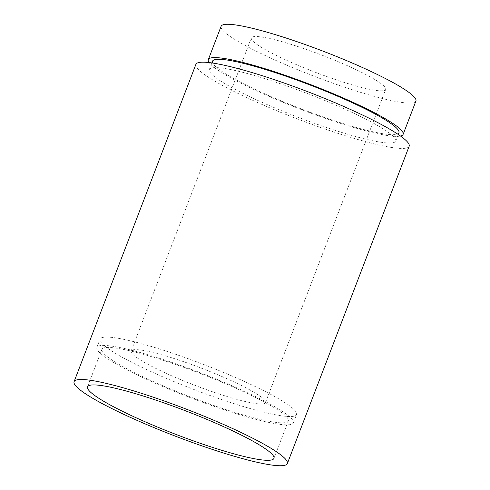 <?xml version="1.0" encoding="UTF-8"?>
<svg xmlns="http://www.w3.org/2000/svg" width="490" height="490" viewBox="0 0 490 490"><rect width="100%" height="100%" fill="white"/><g stroke="black" fill="none" stroke-linecap="round" stroke-linejoin="round"><path stroke-width="0.37" stroke-dasharray="2.45 1.84" d="M137.457 352.702A99.831 12.734 21 0 1 237.944 389.164A99.831 12.734 21 0 1 288.316 420.91A99.831 12.734 21 0 1 252.767 417.566A99.831 12.734 21 0 1 152.28 381.104A99.831 12.734 21 0 1 101.908 349.358A99.831 12.734 21 0 1 137.457 352.702M137.537 342.62A105.228 13.426 21 0 1 243.457 381.055A105.228 13.426 21 0 1 296.548 414.516A105.228 13.426 21 0 1 259.081 410.994A105.228 13.426 21 0 1 153.162 372.559A105.228 13.426 21 0 1 100.07 339.098A105.228 13.426 21 0 1 137.537 342.62M134.34 350.95A105.228 13.426 21 0 1 240.259 389.385A105.228 13.426 21 0 1 293.351 422.846A105.228 13.426 21 0 1 255.884 419.324A105.228 13.426 21 0 1 149.965 380.889A105.228 13.426 21 0 1 96.873 347.422A105.228 13.426 21 0 1 134.34 350.95M276.954 40.296A71.95 9.181 21 0 1 349.376 66.579A71.95 9.181 21 0 1 385.685 89.462A71.95 9.181 21 0 1 360.064 87.049A71.95 9.181 21 0 1 287.642 60.772A71.95 9.181 21 0 1 251.339 37.889A71.95 9.181 21 0 1 276.954 40.296M156.757 353.431A71.95 9.181 21 0 1 229.179 379.713A71.95 9.181 21 0 1 265.482 402.59A71.95 9.181 21 0 1 239.861 400.183A71.95 9.181 21 0 1 167.439 373.901A71.95 9.181 21 0 1 131.136 351.024A71.95 9.181 21 0 1 156.757 353.431M400.514 136.036A104.327 13.31 21 0 1 365.975 130.879A104.327 13.31 21 0 1 269.292 96.475A104.327 13.31 21 0 1 209.144 62.579M415.912 101.063A104.327 13.31 21 0 1 378.764 97.565A104.327 13.31 21 0 1 273.751 59.462A104.327 13.31 21 0 1 221.106 26.289M360.181 137.745A99.831 12.734 21 0 1 259.694 101.283A99.831 12.734 21 0 1 209.322 69.537A99.831 12.734 21 0 1 244.871 72.881A99.831 12.734 21 0 1 345.358 109.344A99.831 12.734 21 0 1 395.73 141.089A99.831 12.734 21 0 1 360.181 137.745M398.927 132.766A99.831 12.734 21 0 1 363.378 129.421A99.831 12.734 21 0 1 262.891 92.959A99.831 12.734 21 0 1 212.519 61.207M409.162 146.247A114.225 14.571 21 0 1 368.492 142.425A114.225 14.571 21 0 1 253.52 100.707A114.225 14.571 21 0 1 195.89 64.38M273.928 458.389L288.316 420.91M293.351 422.846L296.548 414.516M265.482 402.59L385.685 89.462M209.322 69.537L211.858 62.928M395.73 141.089L398.266 134.481M131.136 351.024L251.339 37.889M96.873 347.422L100.07 339.098M87.526 386.837L101.908 349.358"/><path stroke-width="0.73" d="M123.07 390.181A99.831 12.734 21 0 1 223.556 426.643A99.831 12.734 21 0 1 273.928 458.389A99.831 12.734 21 0 1 238.379 455.045A99.831 12.734 21 0 1 137.898 418.583A99.831 12.734 21 0 1 87.526 386.837A99.831 12.734 21 0 1 123.07 390.181M209.144 62.579A104.327 13.31 21 0 1 208.324 59.596A104.327 13.31 21 0 1 245.472 63.094A104.327 13.31 21 0 1 350.479 101.197A104.327 13.31 21 0 1 403.123 134.376A104.327 13.31 21 0 1 400.514 136.036M208.324 59.596L221.106 26.289A104.327 13.31 21 0 1 258.255 29.78A104.327 13.31 21 0 1 363.268 67.883A104.327 13.31 21 0 1 415.912 101.063L403.123 134.376M211.858 62.928L212.519 61.207A99.831 12.734 21 0 1 248.069 64.551A99.831 12.734 21 0 1 348.549 101.013A99.831 12.734 21 0 1 398.927 132.766L398.266 134.481M246.691 459.718A114.225 14.571 21 0 1 131.724 418.001A114.225 14.571 21 0 1 74.088 381.679A114.225 14.571 21 0 1 114.758 385.501A114.225 14.571 21 0 1 229.73 427.219A114.225 14.571 21 0 1 287.361 463.546A114.225 14.571 21 0 1 246.691 459.718M74.088 381.679L195.89 64.38A114.225 14.571 21 0 1 236.56 68.208A114.225 14.571 21 0 1 351.526 109.925A114.225 14.571 21 0 1 409.162 146.247L287.361 463.546"/></g></svg>
